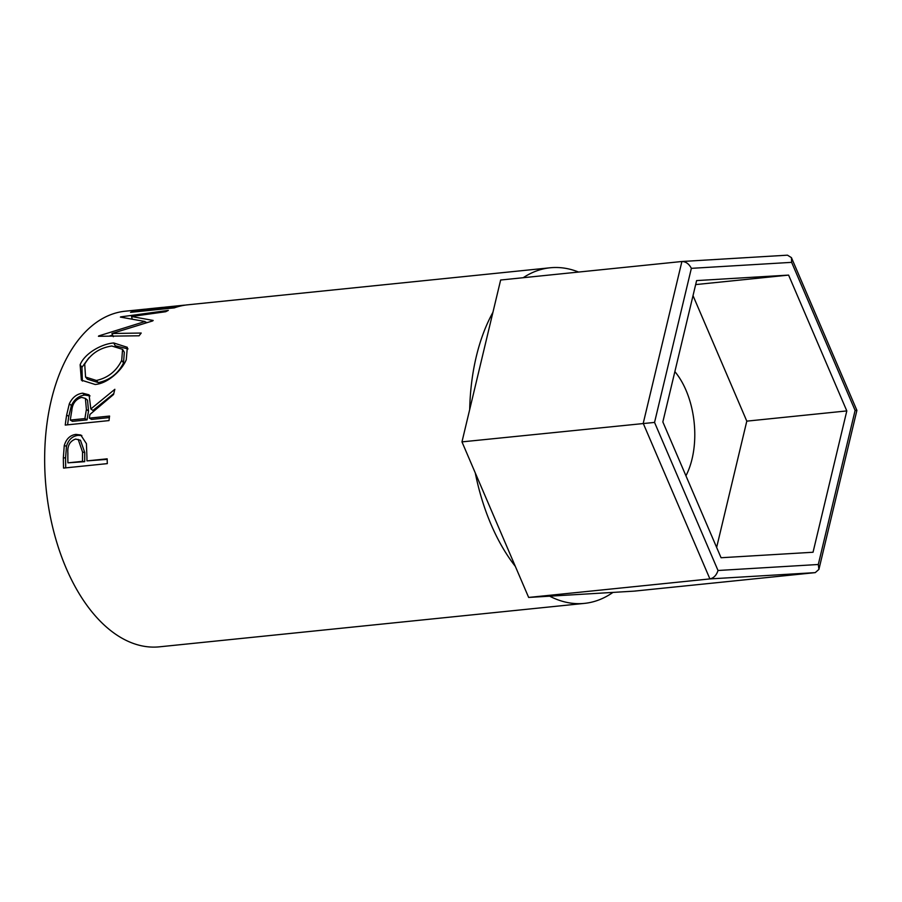 <?xml version="1.0" encoding="UTF-8"?>
<svg xmlns="http://www.w3.org/2000/svg" width="902" height="902" viewBox="0 0 902 902"><rect width="100%" height="100%" fill="white"/><g stroke="black" fill="none" stroke-linecap="round" stroke-linejoin="round"><path stroke-width="1.35" d="M685.937 475.794A69.003 39.553 84.2 0 0 686.005 390.228A69.003 39.553 84.2 0 0 674.865 371.613M461.971 441.879L654.548 422.418L718.015 570.492C716.492 575.228 713.798 578.035 709.908 578.915L643.227 423.354L681.901 261.501L500.644 280.015L461.971 441.879L528.651 597.44L633.993 591.148L815.25 572.623L709.908 578.915L528.651 597.44M788.596 275.099L696.615 280.59L662.846 421.922L721.059 557.74L813.04 552.25L846.809 410.917L788.596 275.099L695.656 284.592M718.015 570.492L818.294 564.494L818.915 569.387L815.25 572.623M691.36 268.345C689.027 263.869 685.87 261.591 681.901 261.501L787.457 255.176L791.437 257.634L791.64 262.347L691.36 268.345L654.548 422.418M818.294 564.494L855.107 410.421L856.9 410.376L818.915 569.387M716.639 547.413L746.8 421.144L693.018 295.642M746.8 421.144L846.809 410.917M63.557 468.082A168.674 96.683 -95.8 0 1 63.354 457.641L64.256 445.532C66.286 438.857 70.176 435.147 75.937 434.403L80.752 434.978L86.423 443.683L86.93 457.088A168.674 96.683 -95.8 0 0 86.975 460.888L107.169 458.825A168.674 96.683 -95.8 0 0 107.315 463.617L63.557 468.082M65.248 425.067A168.674 96.683 -95.8 0 1 66.658 414.999L69.307 403.848C72.25 397.557 76.693 393.994 82.646 393.171L89.072 394.828L90.831 408.956L114.847 389.303A168.674 96.683 -95.8 0 0 113.562 394.501L89.918 414.458A168.674 96.683 -95.8 0 0 89.388 418.122L109.582 416.059A168.674 96.683 -95.8 0 0 108.995 420.591L65.248 425.067M80.131 364.769C84.608 353.437 101.576 343.831 113.753 342.974L127.329 347.315L126.269 359.74C121.725 370.733 107.27 383.711 95.138 384.477L81.383 380.137L80.131 364.769L81.947 367.317L88.881 357.868M152.652 320.92A168.674 96.683 -95.8 0 1 153.182 320.458L131.545 316.501L165.731 311.72A168.674 96.683 -95.8 0 1 168.324 310.401L120.767 316.873A168.674 96.683 -95.8 0 0 120.406 317.087L145.042 321.507L98.746 335.916A168.674 96.683 -95.8 0 0 98.442 336.288L139.1 335.792A168.674 96.683 -95.8 0 1 141.208 333.041L111.938 333.492L152.652 320.92M523.205 277.715A168.674 96.683 -95.8 0 1 550.175 267.781L187.661 304.82A168.674 96.683 -95.8 0 0 174.311 307.875L130.553 312.34A168.674 96.683 -95.8 0 1 143.903 309.296A168.674 96.683 -95.8 0 1 146.158 309.115M161.853 307.458A168.674 96.683 -95.8 0 0 151.164 309.623L137.702 310.998A168.674 96.683 -95.8 0 1 148.39 308.834L161.853 307.458A168.674 96.683 -95.8 0 1 164.108 307.278M183.174 305.282A168.674 96.683 -95.8 0 0 172.485 307.447L155.651 309.16A168.674 96.683 -95.8 0 1 166.34 307.007L183.174 305.282A168.674 96.683 -95.8 0 1 185.417 305.101M515.346 566.4A168.674 96.683 -95.8 0 1 491.105 524.581A168.674 96.683 -95.8 0 1 475.275 472.919M469.694 409.587A168.674 96.683 -95.8 0 1 492.932 312.317M550.175 267.781A168.674 96.683 -95.8 0 1 578.588 272.054M612.977 592.4A168.674 96.683 -95.8 0 1 584.462 603.382L159.451 646.824A168.674 96.683 -95.8 0 1 66.083 568.012A168.674 96.683 -95.8 0 1 125.152 311.213L143.903 309.296M584.462 603.382A168.674 96.683 -95.8 0 1 549.668 596.188M137.702 310.998L137.803 311.607M151.164 309.623L151.265 310.232M155.651 309.16L155.753 309.769M172.485 307.447L172.586 308.044M113.336 336.717L111.938 333.492M132.166 318.88L131.545 316.501M145.245 322.104L147.218 322.476M145.538 322.961L145.042 321.507M109.176 336.13L112.603 335.025M113.753 342.974L115.321 345.973M115.851 345.928L128.028 348.905M82.364 381.106L81.947 367.317M85.566 377.047L87.393 379.178L98.341 382.606C109.875 380.08 118.275 373.518 123.529 362.908L124.307 352.265L122.571 349.345L111.803 346.007C99.648 347.868 90.617 353.911 84.698 364.126L85.566 377.047L96.367 380.464C107.913 377.904 116.358 371.196 121.714 360.349L122.571 349.345M98.341 382.606L96.367 380.464M123.529 362.908L121.714 360.349M67.594 424.831A164.84 94.484 -95.8 0 1 68.8 416.408L71.405 405.517C74.325 399.36 78.745 395.865 84.687 395.053L90.031 395.888M69.307 403.848L71.405 405.517M82.646 393.171L84.687 395.053M90.831 408.956L92.962 410.455L113.776 393.588M89.388 418.122L91.553 419.407L109.379 417.581M70.311 420.061L72.476 421.358L87.066 419.858L88.52 410.94L87.528 400.206L85.397 398.413L81.597 397.387C75.599 399.315 72.329 403.769 71.788 410.726A168.674 96.683 -95.8 0 0 70.311 420.061L84.901 418.573L86.389 409.452L85.397 398.413M84.901 418.573L87.066 419.858M65.756 467.867A164.84 94.484 -95.8 0 1 65.575 458.081L66.477 446.253C68.484 439.725 72.374 436.094 78.136 435.35L81.834 435.542M64.256 445.532L66.477 446.253M75.937 434.403L78.136 435.35M86.975 460.888L107.18 459.366M67.909 462.839L84.709 461.666L84.765 452.556L80.447 440.21L75.633 439.071C69.882 441.044 67.3 445.735 67.876 453.12A168.674 96.683 -95.8 0 0 67.909 462.839L82.488 461.35L82.544 452.037L78.192 439.364M82.544 452.037L84.765 452.556M82.488 461.35L84.709 461.666M855.107 410.421L791.64 262.347M66.658 414.999L68.8 416.408M86.389 409.452L88.52 410.94M63.354 457.641L65.575 458.081M791.437 257.634L856.9 410.376"/></g></svg>
